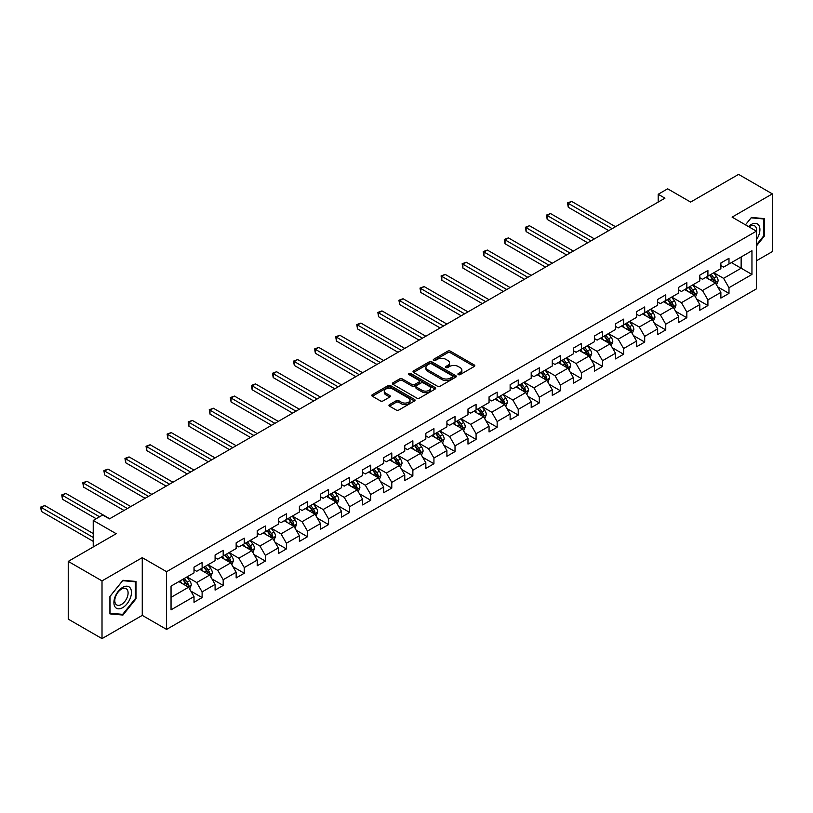 <?xml version="1.0" encoding="UTF-8"?>
<svg xmlns="http://www.w3.org/2000/svg" width="813" height="813" viewBox="0 0 813 813"><rect width="100%" height="100%" fill="white"/><g stroke="black" fill="none" stroke-linecap="round" stroke-linejoin="round"><path stroke-width="1.22" d="M458.288 374.62A1.311 0.762 0 0 0 460.148 374.62L474.243 366.49A1.88 1.087 0 0 0 474.792 365.718A1.88 1.087 0 0 0 474.243 364.956L450.372 351.175A1.88 1.087 0 0 0 447.719 351.175L433.624 359.305A1.311 0.762 0 0 0 433.248 359.844A1.311 0.762 0 0 0 433.624 360.383A1.311 0.762 0 0 0 435.483 360.383L437.313 359.326A6.006 3.465 0 0 1 445.798 359.326L447.78 360.474A6.006 3.465 0 0 1 449.538 362.923A6.006 3.465 0 0 1 447.78 365.372L445.961 366.429A1.311 0.762 0 0 0 445.575 366.968A1.311 0.762 0 0 0 445.961 367.506A1.311 0.762 0 0 0 447.821 367.506L449.64 366.45A6.006 3.465 0 0 1 458.126 366.45L460.117 367.598A6.006 3.465 0 0 1 461.875 370.047A6.006 3.465 0 0 1 460.117 372.496L458.288 373.553A1.311 0.762 0 0 0 457.912 374.082A1.311 0.762 0 0 0 458.288 374.62L458.288 373.553M389.508 404.61A1.88 1.087 0 0 0 388.96 405.382A1.88 1.087 0 0 0 389.508 406.144L396.205 410.006A1.88 1.087 0 0 0 398.858 410.006L414.498 400.982A1.88 1.087 0 0 0 415.047 400.209A1.88 1.087 0 0 0 414.498 399.447L390.636 385.667A1.88 1.087 0 0 0 387.984 385.667L372.334 394.701A1.88 1.087 0 0 0 371.785 395.464A1.88 1.087 0 0 0 372.334 396.226L380.423 400.9A1.88 1.087 0 0 0 383.075 400.9L389.773 397.039A1.88 1.087 0 0 0 390.321 396.266A1.88 1.087 0 0 0 389.773 395.504L385.758 393.187A5.02 2.896 0 0 1 384.285 391.134A5.02 2.896 0 0 1 387.384 388.462A5.02 2.896 0 0 1 392.852 389.092L408.563 398.167A5.02 2.896 0 0 1 410.037 400.209A5.02 2.896 0 0 1 406.937 402.882A5.02 2.896 0 0 1 401.47 402.262L398.858 400.748A1.88 1.087 0 0 0 396.205 400.748L389.508 404.61L389.508 406.144L396.205 402.303L396.205 400.748M756.405 260.8L772.35 251.603L772.35 193.88L738.58 174.378L690.613 202.071L667.656 188.809L658.195 194.277L664.953 198.169L109.44 518.887L102.682 514.995L93.231 520.452L93.231 546.966M102.011 580.899L102.011 638.622L142.265 615.37L142.265 557.657L102.011 580.899L68.241 561.397L116.198 533.714L93.231 520.452M142.265 557.657L166.584 571.691L756.405 231.166L756.405 288.879L166.584 629.414L166.584 571.691M772.35 193.88L732.096 217.122L756.405 231.166M437.445 386.205A1.88 1.087 0 0 0 440.097 386.205L455.737 377.171A1.88 1.087 0 0 0 456.286 376.399A1.88 1.087 0 0 0 455.737 375.636L431.876 361.856A1.88 1.087 0 0 0 429.223 361.856L413.573 370.891A1.88 1.087 0 0 0 413.024 371.653A1.88 1.087 0 0 0 413.573 372.425L437.445 386.205M409.518 374.905A1.311 0.762 0 0 1 410.85 375.088L435.097 389.092L419.478 398.106A1.88 1.087 0 0 1 416.825 398.106L392.953 384.325L392.953 382.791A1.88 1.087 0 0 0 392.405 383.563A1.88 1.087 0 0 0 392.953 384.325M392.953 382.791L399.65 378.929A1.88 1.087 0 0 1 402.303 378.929L411.978 384.519A1.88 1.087 0 0 0 414.63 384.519L419.071 381.947A1.88 1.087 0 0 0 419.62 381.185A1.88 1.087 0 0 0 419.071 380.423L409 374.6A1.311 0.762 0 0 1 408.614 374.071A1.311 0.762 0 0 1 409.427 373.37A1.311 0.762 0 0 1 410.85 373.533L435.118 387.537A1.88 1.087 0 0 1 435.666 388.309A1.88 1.087 0 0 1 435.118 389.071L435.118 387.537M102.011 638.622L68.241 619.12L68.241 561.397M190.831 591.081L202.112 597.596L202.112 591.894L215.089 584.405L215.089 590.106L223.189 585.421L223.189 579.73L236.156 572.24L236.156 577.931L244.266 573.256L244.266 567.565L257.233 560.076L257.233 565.767L265.343 561.092L265.343 555.391L278.31 547.911L278.31 553.602L286.41 548.917L286.41 543.226L299.387 535.737L299.387 541.438L307.487 536.753L307.487 531.062L320.454 523.572L320.454 529.263L328.564 524.588L328.564 518.897L341.531 511.407L341.531 517.098L349.641 512.424L349.641 506.723L362.608 499.233L362.608 504.934L370.718 500.249L370.718 494.558L383.685 487.068L383.685 492.759L391.785 488.085L391.785 482.394L404.762 474.904L404.762 480.595L412.862 475.92L412.862 470.219L425.829 462.739L425.829 468.43L433.939 463.745L433.939 458.054L446.906 450.565L446.906 456.266L455.016 451.581L455.016 445.89L467.983 438.4L467.983 444.091L476.083 439.416L476.083 433.725L489.06 426.236L489.06 431.927L497.16 427.252L497.16 421.551L510.127 414.061L510.127 419.762L518.237 415.077L518.237 409.386L531.204 401.896L531.204 407.587L539.314 402.913L539.314 397.222L552.281 389.732L552.281 395.423L560.391 390.748L560.391 385.047L573.358 377.567L573.358 383.258L581.458 378.573L581.458 372.882L594.435 365.393L594.435 371.094L602.535 366.409L602.535 360.718L615.502 353.228L615.502 358.919L623.612 354.244L623.612 348.553L636.579 341.064L636.579 346.755L644.689 342.08L644.689 336.379L657.656 328.889L657.656 334.59L665.756 329.905L665.756 324.214L678.733 316.724L678.733 322.415L686.833 317.741L686.833 312.05L699.8 304.56L699.8 310.251L707.91 305.576L707.91 299.875L720.877 292.395L720.877 298.086L728.987 293.402L728.987 287.711L751.954 274.448L751.954 250.739L741.141 256.979L741.141 268.209L751.954 274.448M202.112 597.596L194.012 602.27L194.012 596.579L171.045 609.831L171.045 586.122L194.012 572.87L194.012 567.169L202.112 562.494L202.112 568.185L215.089 560.696L215.089 555.005L223.189 550.32L223.189 556.021L236.156 548.531L236.156 542.84L244.266 538.155L244.266 543.846L257.233 536.367L257.233 530.665L265.343 525.991L265.343 531.682L278.31 524.192L278.31 518.501L286.41 513.826L286.41 519.517L299.387 512.027L299.387 506.336L307.487 501.651L307.487 507.353L320.454 499.863L320.454 494.172L328.564 489.487L328.564 495.178L341.531 487.698L341.531 481.997L349.641 477.322L349.641 483.013L362.608 475.524L362.608 469.833L370.718 465.158L370.718 470.849L383.685 463.359L383.685 457.668L391.785 452.983L391.785 458.674L404.762 451.195L404.762 445.494L412.862 440.819L412.862 446.51L425.829 439.02L425.829 433.329L433.939 428.654L433.939 434.345L446.906 426.855L446.906 421.164L455.016 416.48L455.016 422.181L467.983 414.691L467.983 409L476.083 404.315L476.083 410.006L489.06 402.526L489.06 396.825L497.16 392.151L497.16 397.842L510.127 390.352L510.127 384.661L518.237 379.986L518.237 385.677L531.204 378.187L531.204 372.496L539.314 367.811L539.314 373.502L552.281 366.023L552.281 360.322L560.391 355.647L560.391 361.338L573.358 353.848L573.358 348.157L581.458 343.482L581.458 349.173L594.435 341.684L594.435 335.993L602.535 331.308L602.535 337.009L615.502 329.519L615.502 323.828L623.612 319.143L623.612 324.834L636.579 317.355L636.579 311.653L644.689 306.979L644.689 312.67L657.656 305.18L657.656 299.489L665.756 294.814L665.756 300.505L678.733 293.015L678.733 287.324L686.833 282.639L686.833 288.341L699.8 280.851L699.8 275.15L707.91 270.475L707.91 276.166L720.877 268.676L720.877 262.985L728.987 258.31L728.987 264.001L751.954 250.739M199.957 569.435L209.683 575.045L196.716 582.535L186.98 576.925M194.012 569.75L196.716 571.305L202.112 568.185M196.716 582.535L202.112 591.894M209.683 575.045L215.089 584.405M221.024 557.271L230.76 562.881L217.782 570.37L208.057 564.75M215.089 557.576L217.782 559.141L223.189 556.021M217.782 570.37L223.189 579.73M230.76 562.881L236.156 572.24M242.101 545.096L251.827 550.716L238.859 558.206L229.134 552.586M236.156 545.411L238.859 546.966L244.266 543.846M238.859 558.206L244.266 567.565M251.827 550.716L257.233 560.076M263.178 532.932L272.904 538.552L259.936 546.031L250.211 540.421M257.233 533.247L259.936 534.802L265.343 531.682M259.936 546.031L265.343 555.391M272.904 538.552L278.31 547.911M284.255 520.767L293.981 526.377L281.013 533.867L271.288 528.257M278.31 521.072L281.013 522.637L286.41 519.517M281.013 533.867L286.41 543.226M293.981 526.377L299.387 535.737M305.332 508.592L315.058 514.212L302.08 521.702L292.355 516.082M299.387 508.908L302.08 510.473L307.487 507.353M302.08 521.702L307.487 531.062M315.058 514.212L320.454 523.572M326.399 496.428L336.125 502.048L323.157 509.538L313.432 503.918M320.454 496.743L323.157 498.298L328.564 495.178M323.157 509.538L328.564 518.897M336.125 502.048L341.531 511.407M347.476 484.263L357.202 489.873L344.234 497.363L334.509 491.753M341.531 484.578L344.234 486.133L349.641 483.013M344.234 497.363L349.641 506.723M357.202 489.873L362.608 499.233M368.553 472.099L378.279 477.709L365.311 485.198L355.586 479.579M362.608 472.404L365.311 473.969L370.718 470.849M365.311 485.198L370.718 494.558M378.279 477.709L383.685 487.068M389.63 459.924L399.356 465.544L386.388 473.034L376.653 467.414M383.685 460.239L386.388 461.794L391.785 458.674M386.388 473.034L391.785 482.394M399.356 465.544L404.762 474.904M410.697 447.76L420.433 453.38L407.455 460.859L397.73 455.25M404.762 448.075L407.455 449.63L412.862 446.51M407.455 460.859L412.862 470.219M420.433 453.38L425.829 462.739M431.774 435.595L441.5 441.205L428.532 448.695L418.807 443.085M425.829 435.9L428.532 437.465L433.939 434.345M428.532 448.695L433.939 458.054M441.5 441.205L446.906 450.565M452.851 423.421L462.577 429.04L449.609 436.53L439.884 430.91M446.906 423.736L449.609 425.301L455.016 422.181M449.609 436.53L455.016 445.89M462.577 429.04L467.983 438.4M473.928 411.256L483.654 416.876L470.686 424.366L460.961 418.746M467.983 411.571L470.686 413.126L476.083 410.006M470.686 424.366L476.083 433.725M483.654 416.876L489.06 426.236M495.005 399.092L504.731 404.701L491.753 412.191L482.028 406.581M489.06 399.407L491.753 400.961L497.16 397.842M491.753 412.191L497.16 421.551M504.731 404.701L510.127 414.061M516.072 386.927L525.798 392.537L512.83 400.026L503.105 394.407M510.127 387.232L512.83 388.797L518.237 385.677M512.83 400.026L518.237 409.386M525.798 392.537L531.204 401.896M537.149 374.752L546.875 380.372L533.907 387.862L524.182 382.242M531.204 375.067L533.907 376.632L539.314 373.502M533.907 387.862L539.314 397.222M546.875 380.372L552.281 389.732M558.226 362.588L567.952 368.208L554.984 375.687L545.259 370.078M552.281 362.903L554.984 364.458L560.391 361.338M554.984 375.687L560.391 385.047M567.952 368.208L573.358 377.567M579.303 350.423L589.029 356.033L576.061 363.523L566.326 357.913M573.358 350.728L576.061 352.293L581.458 349.173M576.061 363.523L581.458 372.882M589.029 356.033L594.435 365.393M600.37 338.249L610.106 343.869L597.128 351.358L587.403 345.738M594.435 338.564L597.128 340.129L602.535 337.009M597.128 351.358L602.535 360.718M610.106 343.869L615.502 353.228M621.447 326.084L631.173 331.704L618.205 339.194L608.48 333.574M615.502 326.399L618.205 327.954L623.612 324.834M618.205 339.194L623.612 348.553M631.173 331.704L636.579 341.064M642.524 313.92L652.25 319.529L639.282 327.019L629.557 321.409M636.579 314.235L639.282 315.79L644.689 312.67M639.282 327.019L644.689 336.379M652.25 319.529L657.656 328.889M663.601 301.755L673.327 307.365L660.359 314.855L650.634 309.235M657.656 302.06L660.359 303.625L665.756 300.505M660.359 314.855L665.756 324.214M673.327 307.365L678.733 316.724M684.678 289.58L694.404 295.2L681.436 302.69L671.701 297.07M678.733 289.895L681.436 291.461L686.833 288.341M681.436 302.69L686.833 312.05M694.404 295.2L699.8 304.56M705.745 277.416L715.47 283.036L702.503 290.515L692.778 284.906M699.8 277.731L702.503 279.286L707.91 276.166M702.503 290.515L707.91 299.875M715.47 283.036L720.877 292.395M731.415 262.599L741.141 268.209L723.58 278.351L713.855 272.741M720.877 265.556L723.58 267.121L728.987 264.001M723.58 278.351L728.987 287.711M142.265 615.37L166.584 629.414M658.195 194.277L658.195 202.071M171.045 597.362L188.606 587.22L178.88 581.6M188.606 587.22L194.012 596.579M717.706 286.898L728.987 293.402M696.629 299.062L707.91 305.576M675.552 311.227L686.833 317.741M654.475 323.391L665.756 329.905M633.408 335.566L644.689 342.08M612.331 347.73L623.612 354.244M591.254 359.895L602.535 366.409M570.177 372.069L581.458 378.573M549.11 384.234L560.391 390.748M528.033 396.398L539.314 402.913M506.956 408.563L518.237 415.077M485.879 420.738L497.16 427.252M464.802 432.902L476.083 439.416M443.735 445.067L455.016 451.581M422.658 457.241L433.939 463.745M401.581 469.406L412.862 475.92M380.504 481.57L391.785 488.085M359.437 493.735L370.718 500.249M338.36 505.91L349.641 512.424M317.283 518.074L328.564 524.588M296.206 530.239L307.487 536.753M275.129 542.413L286.41 548.917M254.063 554.578L265.343 561.092M232.985 566.742L244.266 573.256M211.908 578.907L223.189 585.421M756.405 245.993L764.444 235.994L764.444 218.616L751.415 217.447L745.46 224.845L751.141 217.833L763.773 218.961L763.773 235.8L756.405 244.957M109.918 613.886L122.946 615.055L135.984 598.835L135.984 581.447L122.946 580.289L109.918 596.508L109.918 613.886M763.773 235.607L764.444 235.994M135.314 598.439L135.984 598.835M121.574 614.252L122.946 615.055M458.817 374.803L460.117 374.061A6.006 3.465 0 0 0 461.875 371.612L461.875 370.047M449.538 362.923L449.538 364.488A6.006 3.465 0 0 1 447.78 366.937L446.489 367.689M474.243 364.956L474.243 366.49L450.372 352.74A1.88 1.087 0 0 0 447.719 352.74L434.152 360.566M455.737 375.636L455.737 377.171L431.876 363.411A1.88 1.087 0 0 0 429.223 363.411L413.593 372.435M452.424 376.937A1.311 0.762 0 0 0 452.811 376.399A1.311 0.762 0 0 0 452.424 375.87L431.469 363.767A1.311 0.762 0 0 0 429.62 363.767L427.699 364.885A6.006 3.465 0 0 0 425.941 367.334A6.006 3.465 0 0 0 427.699 369.783L442.018 378.045A6.006 3.465 0 0 0 450.504 378.045L452.424 376.937L452.424 378.502A1.311 0.762 0 0 0 452.811 377.964L452.811 376.399M425.941 367.334L425.941 368.889A6.006 3.465 0 0 0 427.699 371.338L427.699 369.783M452.424 378.502L450.504 379.61A6.006 3.465 0 0 1 442.018 379.61L427.699 371.338M392.974 384.336L399.65 380.484L399.65 378.929M419.62 381.185L419.62 382.75A1.88 1.087 0 0 1 419.071 383.512L414.63 386.073A1.88 1.087 0 0 1 411.978 386.073L402.303 380.484A1.88 1.087 0 0 0 399.65 380.484M422.028 390.321A5.02 2.896 0 0 0 427.496 390.941A5.02 2.896 0 0 0 430.585 388.268A5.02 2.896 0 0 0 429.122 386.216L423.583 383.025A1.88 1.087 0 0 0 420.931 383.025L416.49 385.586A1.88 1.087 0 0 0 415.941 386.358A1.88 1.087 0 0 0 416.49 387.12L422.028 390.321L422.028 391.876A5.02 2.896 0 0 0 427.496 392.506A5.02 2.896 0 0 0 430.585 389.823L430.585 388.268M415.941 386.358L415.941 387.913A1.88 1.087 0 0 0 416.49 388.675L416.49 387.12M422.028 391.876L416.49 388.675M410.037 400.209L410.037 401.774A5.02 2.896 0 0 1 406.937 404.447A5.02 2.896 0 0 1 401.47 403.817L398.858 402.303A1.88 1.087 0 0 0 396.205 402.303M384.285 391.134L384.285 392.699A5.02 2.896 0 0 0 385.758 394.752L385.758 393.187M389.742 397.049L385.758 394.752M414.478 400.992L390.636 387.222A1.88 1.087 0 0 0 387.984 387.222L372.354 396.246L372.334 394.701M716.538 284.885L718.153 280.831A5.061 2.927 -120 0 0 716.538 276.522L713.743 272.802M708.885 279.225L706.995 276.694M615.502 226.715L571.641 201.39L568.267 203.341L568.267 207.244L608.754 230.618M714.688 282.578L715.42 281.044A5.061 2.927 -120 0 0 713.966 278.005L711.182 274.286M709.912 275.018L713.001 279.144A2.581 1.494 60 0 1 713.468 279.926L715.42 281.044M709.556 275.221L712.351 278.94A5.061 2.927 60 0 1 713.794 281.989M568.267 207.244L567.515 202.915L612.128 228.666M567.515 202.915L571.641 201.39M756.405 239.744A12.419 7.175 120 0 0 758.742 235.353A12.419 7.175 120 0 0 757.97 224.358A12.419 7.175 120 0 0 748.458 226.573M762.929 218.473L763.773 218.961M756.405 231.827A9.4 5.427 120 0 0 754.606 225.821A9.4 5.427 120 0 0 748.997 226.888M122.682 607.657A12.419 7.175 120 0 0 131.462 592.443A12.419 7.175 120 0 0 122.682 587.372A12.419 7.175 120 0 0 113.901 602.585A12.419 7.175 120 0 0 122.682 607.657M121.452 604.476A9.4 5.427 120 0 0 127.59 596.193A9.4 5.427 120 0 0 126.147 588.663A9.4 5.427 120 0 0 121.452 589.12A9.4 5.427 120 0 0 115.304 597.413A9.4 5.427 120 0 0 116.747 604.943A9.4 5.427 120 0 0 121.452 604.476M110.05 596.386L122.682 580.675L135.314 581.803L135.314 598.642L122.682 614.354L110.05 613.226L110.019 596.366M134.47 581.315L135.314 581.803M695.471 297.05L697.076 292.995A5.061 2.927 -120 0 0 695.461 288.686L692.666 284.967M687.808 291.4L685.918 288.869M594.425 238.89L550.564 213.565L547.19 215.506L547.19 219.408L587.677 242.782M693.621 294.743L694.343 293.219A5.061 2.927 -120 0 0 692.889 290.17L690.105 286.45M688.835 287.182L691.924 291.308A2.581 1.494 60 0 1 692.402 292.091L694.343 293.219M688.479 287.385L691.274 291.105A5.061 2.927 60 0 1 692.717 294.154M547.19 219.408L546.448 215.079L591.051 240.831M546.448 215.079L550.564 213.565M674.394 309.214L675.999 305.17A5.061 2.927 -120 0 0 674.384 300.861L671.599 297.131M666.731 303.564L664.841 301.034M573.358 251.054L529.487 225.729L526.113 227.681L526.113 231.583L566.6 254.957M672.544 306.918L673.266 305.383A5.061 2.927 -120 0 0 671.812 302.334L669.028 298.615M667.758 299.347L670.857 303.473A2.581 1.494 60 0 1 671.325 304.265L673.266 305.383M667.412 299.55L670.197 303.269A5.061 2.927 60 0 1 671.65 306.318M526.113 231.583L525.371 227.254L569.974 253.006M525.371 227.254L529.487 225.729M653.317 321.379L654.922 317.334A5.061 2.927 -120 0 0 653.306 313.025L650.522 309.306M645.664 315.729L643.764 313.198M552.281 263.219L508.42 237.894L505.036 239.845L505.036 243.748L545.523 267.121M651.467 319.082L652.189 317.548A5.061 2.927 -120 0 0 650.746 314.509L647.951 310.779M646.691 311.511L649.78 315.647A2.581 1.494 60 0 1 650.248 316.43L652.189 317.548M646.335 311.714L649.12 315.444A5.061 2.927 60 0 1 650.573 318.483M505.036 243.748L504.294 239.418L548.907 265.17M504.294 239.418L508.42 237.894M632.24 333.554L633.845 329.499A5.061 2.927 -120 0 0 632.24 325.19L629.445 321.47M624.587 327.893L622.687 325.373M531.204 275.383L487.343 250.058L483.959 252.01L483.959 255.912L524.446 279.286M630.39 331.247L631.122 329.722A5.061 2.927 -120 0 0 629.669 326.674L626.884 322.954M625.614 323.686L628.703 327.812A2.581 1.494 60 0 1 629.171 328.594L631.122 329.722M625.258 323.889L628.043 327.609A5.061 2.927 60 0 1 629.496 330.657M483.959 255.912L483.217 251.583L527.83 277.335M483.217 251.583L487.343 250.058M611.173 345.718L612.778 341.673A5.061 2.927 -120 0 0 611.163 337.354L608.368 333.635M603.51 340.068L601.62 337.537M510.127 287.558L466.266 262.233L462.892 264.184L462.892 268.077L503.379 291.461M609.313 343.421L610.045 341.887A5.061 2.927 -120 0 0 608.591 338.838L605.807 335.119M604.537 335.85L607.626 339.976A2.581 1.494 60 0 1 608.094 340.759L610.045 341.887M604.181 336.054L606.976 339.773A5.061 2.927 60 0 1 608.419 342.822M462.892 268.077L462.15 263.747L506.753 289.509M462.15 263.747L466.266 262.233M590.096 357.883L591.701 353.838A5.061 2.927 -120 0 0 590.086 349.529L587.301 345.799M582.433 352.232L580.543 349.702M489.06 299.723L445.189 274.398L441.815 276.349L441.815 280.251L482.302 303.625M588.246 355.586L588.968 354.051A5.061 2.927 -120 0 0 587.514 351.003L584.73 347.283M583.46 348.015L586.559 352.151A2.581 1.494 60 0 1 587.027 352.933L588.968 354.051M583.104 348.218L585.899 351.948A5.061 2.927 60 0 1 587.342 354.986M441.815 280.251L441.073 275.922L485.676 301.674M441.073 275.922L445.189 274.398M569.019 370.057L570.624 366.002A5.061 2.927 -120 0 0 569.009 361.694L566.224 357.974M561.366 364.397L559.466 361.866M467.983 311.887L424.112 286.562L420.738 288.513L420.738 292.416L461.225 315.79M567.169 367.75L567.891 366.216A5.061 2.927 -120 0 0 566.448 363.177L563.653 359.458M562.383 360.189L565.482 364.315A2.581 1.494 60 0 1 565.95 365.098L567.891 366.216M562.037 360.393L564.822 364.112A5.061 2.927 60 0 1 566.275 367.161M420.738 292.416L419.996 288.087L464.599 313.838M419.996 288.087L424.112 286.562M547.942 382.222L549.547 378.167A5.061 2.927 -120 0 0 547.932 373.858L545.147 370.139M540.289 376.571L538.389 374.041M446.906 324.062L403.045 298.737L399.661 300.678L399.661 304.58L440.148 327.954M546.092 379.915L546.814 378.391A5.061 2.927 -120 0 0 545.371 375.342L542.576 371.622M541.316 372.354L544.405 376.48A2.581 1.494 60 0 1 544.873 377.262L546.814 378.391M540.96 372.557L543.745 376.277A5.061 2.927 60 0 1 545.198 379.325M399.661 304.58L398.919 300.251L443.532 326.003M398.919 300.251L403.045 298.737M526.865 394.386L528.48 390.342A5.061 2.927 -120 0 0 526.865 386.033L524.07 382.303M519.212 388.736L517.322 386.205M425.829 336.226L381.968 310.901L378.594 312.853L378.594 316.755L419.081 340.129M525.015 392.09L525.747 390.555A5.061 2.927 -120 0 0 524.294 387.506L521.509 383.787M520.239 384.519L523.328 388.644A2.581 1.494 60 0 1 523.796 389.437L525.747 390.555M519.883 384.722L522.678 388.441A5.061 2.927 60 0 1 524.121 391.49M378.594 316.755L377.842 312.426L422.455 338.178M377.842 312.426L381.968 310.901M505.798 406.551L507.403 402.506A5.061 2.927 -120 0 0 505.788 398.197L502.993 394.478M498.135 400.9L496.245 398.37M404.752 348.391L360.891 323.066L357.517 325.017L357.517 328.919L398.004 352.293M503.948 404.254L504.67 402.72A5.061 2.927 -120 0 0 503.217 399.681L500.432 395.951M499.162 396.683L502.251 400.819A2.581 1.494 60 0 1 502.729 401.602L504.67 402.72M498.806 396.886L501.601 400.616A5.061 2.927 60 0 1 503.044 403.655M357.517 328.919L356.775 324.59L401.378 350.342M356.775 324.59L360.891 323.066M484.721 418.725L486.326 414.671A5.061 2.927 -120 0 0 484.711 410.362L481.926 406.642M477.058 413.065L475.168 410.545M383.685 360.555L339.814 335.23L336.44 337.182L336.44 341.084L376.927 364.458M482.871 416.419L483.593 414.894A5.061 2.927 -120 0 0 482.139 411.845L479.355 408.126M478.085 408.858L481.184 412.984A2.581 1.494 60 0 1 481.652 413.766L483.593 414.894M477.739 409.061L480.524 412.78A5.061 2.927 60 0 1 481.977 415.829M336.44 341.084L335.698 336.755L380.301 362.507M335.698 336.755L339.814 335.23M463.644 430.89L465.249 426.845A5.061 2.927 -120 0 0 463.634 422.526L460.849 418.807M455.991 425.24L454.091 422.709M362.608 372.73L318.747 347.405L315.363 349.356L315.363 353.249L355.85 376.632M461.794 428.593L462.516 427.059A5.061 2.927 -120 0 0 461.073 424.01L458.278 420.291M457.018 421.022L460.107 425.148A2.581 1.494 60 0 1 460.575 425.931L462.516 427.059M456.662 421.225L459.447 424.945A5.061 2.927 60 0 1 460.9 427.994M315.363 353.249L314.621 348.919L359.234 374.681M314.621 348.919L318.747 347.405M442.567 443.055L444.172 439.01A5.061 2.927 -120 0 0 442.567 434.701L439.772 430.971M434.914 437.404L433.014 434.874M341.531 384.895L297.67 359.57L294.286 361.521L294.286 365.423L334.773 388.797M440.717 440.758L441.449 439.223A5.061 2.927 -120 0 0 439.996 436.175L437.211 432.455M435.941 433.187L439.03 437.323A2.581 1.494 60 0 1 439.498 438.105L441.449 439.223M435.585 433.39L438.37 437.12A5.061 2.927 60 0 1 439.823 440.158M294.286 365.423L293.544 361.094L338.157 386.846M293.544 361.094L297.67 359.57M421.5 455.229L423.106 451.174A5.061 2.927 -120 0 0 421.49 446.865L418.695 443.146M413.837 449.569L411.947 447.038M320.454 397.059L276.593 371.734L273.219 373.685L273.219 377.588L313.706 400.961M419.64 452.922L420.372 451.388A5.061 2.927 -120 0 0 418.919 448.349L416.134 444.63M414.864 445.361L417.953 449.487A2.581 1.494 60 0 1 418.421 450.27L420.372 451.388M414.508 445.565L417.303 449.284A5.061 2.927 60 0 1 418.746 452.333M273.219 377.588L272.477 373.258L317.08 399.01M272.477 373.258L276.593 371.734M400.423 467.394L402.029 463.339A5.061 2.927 -120 0 0 400.413 459.03L397.628 455.31M392.76 461.743L390.87 459.213M299.387 409.234L255.516 383.909L252.142 385.85L252.142 389.752L292.629 413.126M398.573 465.087L399.295 463.562A5.061 2.927 -120 0 0 397.842 460.514L395.057 456.794M393.787 457.526L396.886 461.652A2.581 1.494 60 0 1 397.354 462.434L399.295 463.562M393.431 457.729L396.226 461.449A5.061 2.927 60 0 1 397.669 464.497M252.142 389.752L251.4 385.423L296.003 411.175M251.4 385.423L255.516 383.909M379.346 479.558L380.951 475.514A5.061 2.927 -120 0 0 379.336 471.205L376.551 467.475M371.683 473.908L369.793 471.377M278.31 421.398L234.439 396.073L231.065 398.024L231.065 401.927L271.552 425.301M377.496 477.261L378.218 475.727A5.061 2.927 -120 0 0 376.775 472.678L373.98 468.959M372.71 469.69L375.809 473.816A2.581 1.494 60 0 1 376.277 474.609L378.218 475.727M372.364 469.894L375.149 473.613A5.061 2.927 60 0 1 376.602 476.662M231.065 401.927L230.323 397.598L274.926 423.349M230.323 397.598L234.439 396.073M358.269 491.723L359.874 487.678A5.061 2.927 -120 0 0 358.259 483.369L355.474 479.65M350.616 486.072L348.716 483.542M257.233 433.563L213.372 408.238L209.988 410.189L209.988 414.091L250.475 437.465M356.419 489.426L357.141 487.891A5.061 2.927 -120 0 0 355.698 484.853L352.903 481.123M351.643 481.855L354.732 485.991A2.581 1.494 60 0 1 355.2 486.774L357.141 487.891M351.287 482.058L354.072 485.788A5.061 2.927 60 0 1 355.525 488.826M209.988 414.091L209.246 409.762L253.859 435.514M209.246 409.762L213.372 408.238M337.192 503.897L338.808 499.843A5.061 2.927 -120 0 0 337.192 495.534L334.397 491.814M329.539 498.237L327.649 495.717M236.156 445.727L192.295 420.402L188.921 422.354L188.921 426.256L229.408 449.63M335.342 501.591L336.074 500.066A5.061 2.927 -120 0 0 334.621 497.017L331.836 493.298M330.566 494.03L333.655 498.156A2.581 1.494 60 0 1 334.123 498.938L336.074 500.066M330.21 494.233L333.005 497.952A5.061 2.927 60 0 1 334.448 501.001M188.921 426.256L188.169 421.927L232.782 447.678M188.169 421.927L192.295 420.402M316.125 516.062L317.731 512.017A5.061 2.927 -120 0 0 316.115 507.698L313.32 503.979M308.462 510.412L306.572 507.881M215.079 457.902L171.218 432.577L167.844 434.528L167.844 438.42L208.331 461.794M314.275 513.765L314.997 512.231A5.061 2.927 -120 0 0 313.544 509.182L310.759 505.462M309.489 506.194L312.578 510.32A2.581 1.494 60 0 1 313.056 511.103L314.997 512.231M309.133 506.397L311.928 510.117A5.061 2.927 60 0 1 313.371 513.166M167.844 438.42L167.102 434.091L211.705 459.853M167.102 434.091L171.218 432.577M295.048 528.226L296.654 524.182A5.061 2.927 -120 0 0 295.038 519.873L292.253 516.143M287.385 522.576L285.495 520.046M194.012 470.066L150.141 444.741L146.767 446.693L146.767 450.595L187.254 473.969M293.198 525.93L293.92 524.395A5.061 2.927 -120 0 0 292.467 521.346L289.682 517.627M288.412 518.359L291.511 522.495A2.581 1.494 60 0 1 291.979 523.277L293.92 524.395M288.066 518.562L290.851 522.292A5.061 2.927 60 0 1 292.304 525.33M146.767 450.595L146.025 446.266L190.628 472.018M146.025 446.266L150.141 444.741M273.971 540.401L275.577 536.346A5.061 2.927 -120 0 0 273.961 532.037L271.176 528.318M266.318 534.741L264.418 532.21M172.935 482.231L129.074 456.906L125.69 458.857L125.69 462.76L166.177 486.133M272.121 538.094L272.843 536.56A5.061 2.927 -120 0 0 271.4 533.521L268.605 529.791M267.345 530.533L270.434 534.659A2.581 1.494 60 0 1 270.902 535.442L272.843 536.56M266.989 530.737L269.774 534.456A5.061 2.927 60 0 1 271.227 537.505M125.69 462.76L124.948 458.43L169.561 484.182M124.948 458.43L129.074 456.906M252.894 552.566L254.499 548.511A5.061 2.927 -120 0 0 252.884 544.202L250.099 540.482M245.241 546.915L243.341 544.385M151.858 494.406L107.997 469.081L104.613 471.022L104.613 474.924L145.1 498.298M251.044 550.259L251.776 548.734A5.061 2.927 -120 0 0 250.323 545.686L247.538 541.966M246.268 542.698L249.357 546.824A2.581 1.494 60 0 1 249.825 547.606L251.776 548.734M245.912 542.901L248.697 546.621A5.061 2.927 60 0 1 250.15 549.669M104.613 474.924L103.871 470.595L148.484 496.347M103.871 470.595L107.997 469.081M231.827 564.73L233.433 560.685A5.061 2.927 -120 0 0 231.817 556.377L229.022 552.647M224.164 559.08L222.274 556.549M130.781 506.57L86.92 481.245L83.546 483.196L83.546 487.099L124.033 510.473M229.967 562.433L230.699 560.899A5.061 2.927 -120 0 0 229.246 557.85L226.461 554.131M225.191 554.862L228.28 558.988A2.581 1.494 60 0 1 228.748 559.781L230.699 560.899M224.835 555.066L227.63 558.785A5.061 2.927 60 0 1 229.073 561.834M83.546 487.099L82.804 482.77L127.407 508.521M82.804 482.77L86.92 481.245M210.75 576.895L212.356 572.85A5.061 2.927 -120 0 0 210.74 568.541L207.955 564.822M203.087 571.244L201.197 568.714M109.714 518.735L65.843 493.41L62.469 495.361L62.469 499.263L96.198 518.735M208.9 574.598L209.622 573.063A5.061 2.927 -120 0 0 208.169 570.025L205.384 566.295M204.114 567.027L207.213 571.163A2.581 1.494 60 0 1 207.681 571.946L209.622 573.063M203.758 567.23L206.553 570.96A5.061 2.927 60 0 1 207.996 573.998M62.469 499.263L61.727 494.934L99.582 516.783M61.727 494.934L65.843 493.41M189.673 589.069L191.279 585.014A5.061 2.927 -120 0 0 189.663 580.706L186.878 576.986M182.01 583.409L180.12 580.889M93.231 533.552L44.766 505.574L41.392 507.525L41.392 511.428L93.231 541.356M187.823 586.762L188.545 585.238A5.061 2.927 -120 0 0 187.102 582.189L184.307 578.47M183.037 579.202L186.136 583.328A2.581 1.494 60 0 1 186.604 584.11L188.545 585.238M182.691 579.405L185.476 583.124A5.061 2.927 60 0 1 186.929 586.173M41.392 511.428L40.65 507.099L93.231 537.454M40.65 507.099L44.766 505.574M460.117 374.061L460.117 372.496M445.961 367.506L445.961 366.429M447.78 366.937L447.78 365.372M433.624 360.383L433.624 359.305M447.719 352.74L447.719 351.175M450.372 352.74L450.372 351.175M413.573 372.425L413.573 370.891M429.223 363.411L429.223 361.856M431.876 363.411L431.876 361.856M442.018 379.61L442.018 378.045M450.504 379.61L450.504 378.045M402.303 380.484L402.303 378.929M411.978 386.073L411.978 384.519M414.63 386.073L414.63 384.519M419.071 383.512L419.071 381.947M410.85 375.088L410.85 373.533M398.858 402.303L398.858 400.748M401.47 403.817L401.47 402.262M389.773 397.039L389.773 395.504M387.984 387.222L387.984 385.667M390.636 387.222L390.636 385.667M414.498 400.982L414.498 399.447M714.973 282.741L718.113 280.932M713.966 278.005L716.538 276.522M710.369 280.079L712.351 278.94M693.895 294.916L697.046 293.097M692.889 290.17L695.461 288.686M689.292 292.253L691.274 291.105M672.829 307.08L675.969 305.261M671.812 302.334L674.384 300.861M668.215 304.418L670.197 303.269M651.752 319.245L654.892 317.436M650.746 314.509L653.306 313.025M647.138 316.582L649.12 315.444M630.675 331.409L633.815 329.6M629.669 326.674L632.24 325.19M626.071 328.757L628.043 327.609M609.598 343.584L612.738 341.765M608.591 338.838L611.163 337.354M604.994 340.921L606.976 339.773M588.531 355.748L591.671 353.94M587.514 351.003L590.086 349.529M583.917 353.086L585.899 351.948M567.454 367.913L570.594 366.104M566.448 363.177L569.009 361.694M562.84 365.25L564.822 364.112M546.377 380.088L549.517 378.269M545.371 375.342L547.932 373.858M541.763 377.425L543.745 376.277M525.3 392.252L528.44 390.433M524.294 387.506L526.865 386.033M520.696 389.59L522.678 388.441M504.223 404.417L507.373 402.608M503.217 399.681L505.788 398.197M499.619 401.754L501.601 400.616M483.156 416.581L486.296 414.772M482.139 411.845L484.711 410.362M478.542 413.919L480.524 412.78M462.079 428.756L465.219 426.937M461.073 424.01L463.634 422.526M457.465 426.093L459.447 424.945M441.002 440.92L444.142 439.111M439.996 436.175L442.567 434.701M436.398 438.258L438.37 437.12M419.925 453.085L423.065 451.276M418.919 448.349L421.49 446.865M415.321 450.422L417.303 449.284M398.858 465.26L401.998 463.44M397.842 460.514L400.413 459.03M394.244 462.597L396.226 461.449M377.781 477.424L380.921 475.605M376.775 472.678L379.336 471.205M373.167 474.762L375.149 473.613M356.704 489.589L359.844 487.78M355.698 484.853L358.259 483.369M352.09 486.926L354.072 485.788M335.627 501.753L338.767 499.944M334.621 497.017L337.192 495.534M331.023 499.091L333.005 497.952M314.55 513.928L317.7 512.109M313.544 509.182L316.115 507.698M309.946 511.265L311.928 510.117M293.483 526.092L296.623 524.283M292.467 521.346L295.038 519.873M288.869 523.43L290.851 522.292M272.406 538.257L275.546 536.448M271.4 533.521L273.961 532.037M267.792 535.594L269.774 534.456M251.329 550.431L254.469 548.612M250.323 545.686L252.884 544.202M246.725 547.769L248.697 546.621M230.252 562.596L233.392 560.777M229.246 557.85L231.817 556.377M225.648 559.933L227.63 558.785M209.185 574.761L212.325 572.952M208.169 570.025L210.74 568.541M204.571 572.098L206.553 570.96M188.108 586.925L191.248 585.116M187.102 582.189L189.663 580.706M183.494 584.262L185.476 583.124"/></g></svg>
